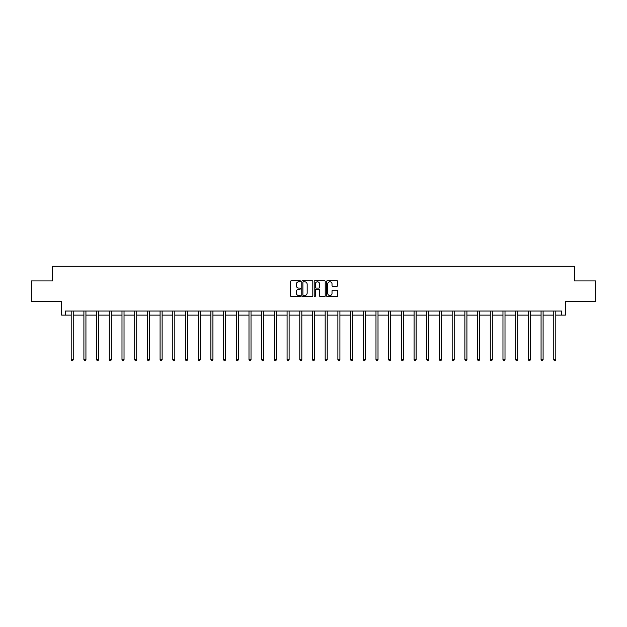 <?xml version="1.0" encoding="UTF-8"?>
<svg xmlns="http://www.w3.org/2000/svg" width="627" height="627" viewBox="0 0 627 627"><rect width="100%" height="100%" fill="white"/><g stroke="black" fill="none" stroke-linecap="round" stroke-linejoin="round"><path stroke-width="0.94" d="M300.474 281.233A0.556 0.556 0 0 0 299.918 280.677L291.43 280.677A0.799 0.799 0 0 0 290.63 281.468L290.63 295.858A0.799 0.799 0 0 0 291.43 296.657L299.918 296.657A0.556 0.556 0 0 0 300.474 296.093A0.556 0.556 0 0 0 299.918 295.536L298.82 295.536A2.555 2.555 0 0 1 296.257 292.981L296.257 291.782A2.555 2.555 0 0 1 298.82 289.219L299.918 289.219A0.556 0.556 0 0 0 300.474 288.663A0.556 0.556 0 0 0 299.918 288.106L298.82 288.106A2.555 2.555 0 0 1 296.257 285.544L296.257 284.352A2.555 2.555 0 0 1 298.82 281.789L299.918 281.789A0.556 0.556 0 0 0 300.474 281.233M65.333 315.122L65.333 311.047L561.667 311.047L561.667 315.122L565.366 315.122L565.366 301.281L595.65 301.281L595.65 280.927L574.363 280.927L574.363 266.279L52.637 266.279L52.637 280.927L31.35 280.927L31.35 301.281L61.634 301.281L61.634 315.122L71.196 315.122M336.856 286.304A0.799 0.799 0 0 0 337.647 285.504L337.647 281.468A0.799 0.799 0 0 0 336.856 280.677L327.427 280.677A0.799 0.799 0 0 0 326.628 281.468L326.628 295.858A0.799 0.799 0 0 0 327.427 296.657L336.856 296.657A0.799 0.799 0 0 0 337.647 295.858L337.647 290.983A0.799 0.799 0 0 0 336.856 290.183L332.819 290.183A0.799 0.799 0 0 0 332.02 290.983L332.02 293.397A2.14 2.14 0 0 1 329.88 295.536A2.14 2.14 0 0 1 327.741 293.397L327.741 283.929A2.14 2.14 0 0 1 329.88 281.789A2.14 2.14 0 0 1 332.02 283.929L332.02 285.504A0.799 0.799 0 0 0 332.819 286.304L336.856 286.304M312.802 281.468A0.799 0.799 0 0 0 312.003 280.677L302.575 280.677A0.799 0.799 0 0 0 301.775 281.468L301.775 295.858A0.799 0.799 0 0 0 302.575 296.657L312.003 296.657A0.799 0.799 0 0 0 312.802 295.858L312.802 281.468M314.997 280.677L324.425 280.677A0.799 0.799 0 0 1 325.225 281.468L325.225 295.858A0.799 0.799 0 0 1 324.425 296.657L320.389 296.657A0.799 0.799 0 0 1 319.59 295.858L319.59 290.019A0.799 0.799 0 0 0 318.79 289.219L316.118 289.219A0.799 0.799 0 0 0 315.318 290.019L315.318 296.093A0.556 0.556 0 0 1 314.762 296.657A0.556 0.556 0 0 1 314.198 296.093L314.198 281.468A0.799 0.799 0 0 1 314.997 280.677M73.234 315.122L83.9 315.122M85.93 315.122L96.597 315.122M98.635 315.122L109.294 315.122M111.332 315.122L121.991 315.122M124.028 315.122L134.695 315.122M136.725 315.122L147.392 315.122M149.43 315.122L160.089 315.122M162.127 315.122L172.793 315.122M174.823 315.122L185.49 315.122M187.528 315.122L198.187 315.122M200.225 315.122L210.891 315.122M212.921 315.122L223.588 315.122M225.626 315.122L236.285 315.122M238.323 315.122L248.99 315.122M251.019 315.122L261.686 315.122M263.724 315.122L274.383 315.122M276.421 315.122L287.088 315.122M289.118 315.122L299.784 315.122M301.822 315.122L312.481 315.122M314.519 315.122L325.178 315.122M327.216 315.122L337.882 315.122M339.912 315.122L350.579 315.122M352.617 315.122L363.276 315.122M365.314 315.122L375.981 315.122M378.01 315.122L388.677 315.122M390.715 315.122L401.374 315.122M403.412 315.122L414.079 315.122M416.109 315.122L426.775 315.122M428.813 315.122L439.472 315.122M441.51 315.122L452.177 315.122M454.207 315.122L464.873 315.122M466.911 315.122L477.57 315.122M479.608 315.122L490.275 315.122M492.305 315.122L502.972 315.122M505.009 315.122L515.668 315.122M517.706 315.122L528.365 315.122M530.403 315.122L541.07 315.122M543.1 315.122L553.766 315.122M555.804 315.122L561.667 315.122M303.452 281.789A0.556 0.556 0 0 0 302.896 282.354L302.896 294.972A0.556 0.556 0 0 0 303.452 295.536L304.612 295.536A2.555 2.555 0 0 0 307.167 292.981L307.167 284.352A2.555 2.555 0 0 0 304.612 281.789L303.452 281.789M319.59 283.968A2.14 2.14 0 0 0 317.458 281.829A2.14 2.14 0 0 0 315.318 283.968L315.318 287.307A0.799 0.799 0 0 0 316.118 288.106L318.79 288.106A0.799 0.799 0 0 0 319.59 287.307L319.59 283.968M73.343 311.047L73.288 311.172A0.815 0.815 0 0 0 73.234 311.47L73.234 359.663L71.196 359.663L71.196 311.47A0.815 0.815 0 0 0 71.141 311.172L71.094 311.047M73.234 359.663L72.622 360.721L71.807 360.721L71.196 359.663M86.04 311.047L85.993 311.172A0.815 0.815 0 0 0 85.93 311.47L85.93 359.663L83.9 359.663L83.9 311.47A0.815 0.815 0 0 0 83.838 311.172L83.791 311.047M85.93 359.663L85.319 360.721L84.504 360.721L83.9 359.663M98.737 311.047L98.69 311.172A0.815 0.815 0 0 0 98.635 311.47L98.635 359.663L96.597 359.663L96.597 311.47A0.815 0.815 0 0 0 96.534 311.172L96.487 311.047M98.635 359.663L98.024 360.721L97.209 360.721L96.597 359.663M111.434 311.047L111.387 311.172A0.815 0.815 0 0 0 111.332 311.47L111.332 359.663L109.294 359.663L109.294 311.47A0.815 0.815 0 0 0 109.239 311.172L109.192 311.047M111.332 359.663L110.72 360.721L109.905 360.721L109.294 359.663M124.138 311.047L124.091 311.172A0.815 0.815 0 0 0 124.028 311.47L124.028 359.663L121.991 359.663L121.991 311.47A0.815 0.815 0 0 0 121.936 311.172L121.889 311.047M124.028 359.663L123.417 360.721L122.602 360.721L121.991 359.663M136.835 311.047L136.788 311.172A0.815 0.815 0 0 0 136.725 311.47L136.725 359.663L134.695 359.663L134.695 311.47A0.815 0.815 0 0 0 134.633 311.172L134.586 311.047M136.725 359.663L136.122 360.721L135.307 360.721L134.695 359.663M149.532 311.047L149.485 311.172A0.815 0.815 0 0 0 149.43 311.47L149.43 359.663L147.392 359.663L147.392 311.47A0.815 0.815 0 0 0 147.337 311.172L147.282 311.047M149.43 359.663L148.818 360.721L148.003 360.721L147.392 359.663M162.236 311.047L162.189 311.172A0.815 0.815 0 0 0 162.127 311.47L162.127 359.663L160.089 359.663L160.089 311.47A0.815 0.815 0 0 0 160.034 311.172L159.987 311.047M162.127 359.663L161.515 360.721L160.7 360.721L160.089 359.663M174.933 311.047L174.886 311.172A0.815 0.815 0 0 0 174.823 311.47L174.823 359.663L172.793 359.663L172.793 311.47A0.815 0.815 0 0 0 172.731 311.172L172.684 311.047M174.823 359.663L174.22 360.721L173.405 360.721L172.793 359.663M187.63 311.047L187.583 311.172A0.815 0.815 0 0 0 187.528 311.47L187.528 359.663L185.49 359.663L185.49 311.47A0.815 0.815 0 0 0 185.435 311.172L185.38 311.047M187.528 359.663L186.917 360.721L186.101 360.721L185.49 359.663M200.334 311.047L200.287 311.172A0.815 0.815 0 0 0 200.225 311.47L200.225 359.663L198.187 359.663L198.187 311.47A0.815 0.815 0 0 0 198.132 311.172L198.085 311.047M200.225 359.663L199.613 360.721L198.798 360.721L198.187 359.663M213.031 311.047L212.984 311.172A0.815 0.815 0 0 0 212.921 311.47L212.921 359.663L210.891 359.663L210.891 311.47A0.815 0.815 0 0 0 210.829 311.172L210.782 311.047M212.921 359.663L212.31 360.721L211.503 360.721L210.891 359.663M225.728 311.047L225.681 311.172A0.815 0.815 0 0 0 225.626 311.47L225.626 359.663L223.588 359.663L223.588 311.47A0.815 0.815 0 0 0 223.525 311.172L223.478 311.047M225.626 359.663L225.015 360.721L224.2 360.721L223.588 359.663M238.432 311.047L238.378 311.172A0.815 0.815 0 0 0 238.323 311.47L238.323 359.663L236.285 359.663L236.285 311.47A0.815 0.815 0 0 0 236.23 311.172L236.183 311.047M238.323 359.663L237.711 360.721L236.896 360.721L236.285 359.663M251.129 311.047L251.082 311.172A0.815 0.815 0 0 0 251.019 311.47L251.019 359.663L248.99 359.663L248.99 311.47A0.815 0.815 0 0 0 248.927 311.172L248.88 311.047M251.019 359.663L250.408 360.721L249.601 360.721L248.99 359.663M263.826 311.047L263.779 311.172A0.815 0.815 0 0 0 263.724 311.47L263.724 359.663L261.686 359.663L261.686 311.47A0.815 0.815 0 0 0 261.624 311.172L261.577 311.047M263.724 359.663L263.113 360.721L262.298 360.721L261.686 359.663M276.531 311.047L276.476 311.172A0.815 0.815 0 0 0 276.421 311.47L276.421 359.663L274.383 359.663L274.383 311.47A0.815 0.815 0 0 0 274.328 311.172L274.281 311.047M276.421 359.663L275.809 360.721L274.994 360.721L274.383 359.663M289.227 311.047L289.18 311.172A0.815 0.815 0 0 0 289.118 311.47L289.118 359.663L287.088 359.663L287.088 311.47A0.815 0.815 0 0 0 287.025 311.172L286.978 311.047M289.118 359.663L288.506 360.721L287.691 360.721L287.088 359.663M301.924 311.047L301.877 311.172A0.815 0.815 0 0 0 301.822 311.47L301.822 359.663L299.784 359.663L299.784 311.47A0.815 0.815 0 0 0 299.722 311.172L299.675 311.047M301.822 359.663L301.211 360.721L300.396 360.721L299.784 359.663M314.621 311.047L314.574 311.172A0.815 0.815 0 0 0 314.519 311.47L314.519 359.663L312.481 359.663L312.481 311.47A0.815 0.815 0 0 0 312.426 311.172L312.379 311.047M314.519 359.663L313.908 360.721L313.092 360.721L312.481 359.663M327.325 311.047L327.278 311.172A0.815 0.815 0 0 0 327.216 311.47L327.216 359.663L325.178 359.663L325.178 311.47A0.815 0.815 0 0 0 325.123 311.172L325.076 311.047M327.216 359.663L326.604 360.721L325.789 360.721L325.178 359.663M340.022 311.047L339.975 311.172A0.815 0.815 0 0 0 339.912 311.47L339.912 359.663L337.882 359.663L337.882 311.47A0.815 0.815 0 0 0 337.82 311.172L337.773 311.047M339.912 359.663L339.309 360.721L338.494 360.721L337.882 359.663M352.719 311.047L352.672 311.172A0.815 0.815 0 0 0 352.617 311.47L352.617 359.663L350.579 359.663L350.579 311.47A0.815 0.815 0 0 0 350.524 311.172L350.469 311.047M352.617 359.663L352.006 360.721L351.191 360.721L350.579 359.663M365.423 311.047L365.376 311.172A0.815 0.815 0 0 0 365.314 311.47L365.314 359.663L363.276 359.663L363.276 311.47A0.815 0.815 0 0 0 363.221 311.172L363.174 311.047M365.314 359.663L364.702 360.721L363.887 360.721L363.276 359.663M378.12 311.047L378.073 311.172A0.815 0.815 0 0 0 378.01 311.47L378.01 359.663L375.981 359.663L375.981 311.47A0.815 0.815 0 0 0 375.918 311.172L375.871 311.047M378.01 359.663L377.399 360.721L376.592 360.721L375.981 359.663M390.817 311.047L390.77 311.172A0.815 0.815 0 0 0 390.715 311.47L390.715 359.663L388.677 359.663L388.677 311.47A0.815 0.815 0 0 0 388.622 311.172L388.568 311.047M390.715 359.663L390.104 360.721L389.289 360.721L388.677 359.663M403.522 311.047L403.474 311.172A0.815 0.815 0 0 0 403.412 311.47L403.412 359.663L401.374 359.663L401.374 311.47A0.815 0.815 0 0 0 401.319 311.172L401.272 311.047M403.412 359.663L402.8 360.721L401.985 360.721L401.374 359.663M416.218 311.047L416.171 311.172A0.815 0.815 0 0 0 416.109 311.47L416.109 359.663L414.079 359.663L414.079 311.47A0.815 0.815 0 0 0 414.016 311.172L413.969 311.047M416.109 359.663L415.497 360.721L414.69 360.721L414.079 359.663M428.915 311.047L428.868 311.172A0.815 0.815 0 0 0 428.813 311.47L428.813 359.663L426.775 359.663L426.775 311.47A0.815 0.815 0 0 0 426.713 311.172L426.666 311.047M428.813 359.663L428.202 360.721L427.387 360.721L426.775 359.663M441.62 311.047L441.565 311.172A0.815 0.815 0 0 0 441.51 311.47L441.51 359.663L439.472 359.663L439.472 311.47A0.815 0.815 0 0 0 439.417 311.172L439.37 311.047M441.51 359.663L440.899 360.721L440.083 360.721L439.472 359.663M454.316 311.047L454.269 311.172A0.815 0.815 0 0 0 454.207 311.47L454.207 359.663L452.177 359.663L452.177 311.47A0.815 0.815 0 0 0 452.114 311.172L452.067 311.047M454.207 359.663L453.595 360.721L452.78 360.721L452.177 359.663M467.013 311.047L466.966 311.172A0.815 0.815 0 0 0 466.911 311.47L466.911 359.663L464.873 359.663L464.873 311.47A0.815 0.815 0 0 0 464.811 311.172L464.764 311.047M466.911 359.663L466.3 360.721L465.485 360.721L464.873 359.663M479.718 311.047L479.663 311.172A0.815 0.815 0 0 0 479.608 311.47L479.608 359.663L477.57 359.663L477.57 311.47A0.815 0.815 0 0 0 477.515 311.172L477.468 311.047M479.608 359.663L478.997 360.721L478.182 360.721L477.57 359.663M492.414 311.047L492.367 311.172A0.815 0.815 0 0 0 492.305 311.47L492.305 359.663L490.275 359.663L490.275 311.47A0.815 0.815 0 0 0 490.212 311.172L490.165 311.047M492.305 359.663L491.693 360.721L490.878 360.721L490.275 359.663M505.111 311.047L505.064 311.172A0.815 0.815 0 0 0 505.009 311.47L505.009 359.663L502.972 359.663L502.972 311.47A0.815 0.815 0 0 0 502.909 311.172L502.862 311.047M505.009 359.663L504.398 360.721L503.583 360.721L502.972 359.663M517.808 311.047L517.761 311.172A0.815 0.815 0 0 0 517.706 311.47L517.706 359.663L515.668 359.663L515.668 311.47A0.815 0.815 0 0 0 515.613 311.172L515.566 311.047M517.706 359.663L517.095 360.721L516.28 360.721L515.668 359.663M530.513 311.047L530.466 311.172A0.815 0.815 0 0 0 530.403 311.47L530.403 359.663L528.365 359.663L528.365 311.47A0.815 0.815 0 0 0 528.31 311.172L528.263 311.047M530.403 359.663L529.791 360.721L528.976 360.721L528.365 359.663M543.209 311.047L543.162 311.172A0.815 0.815 0 0 0 543.1 311.47L543.1 359.663L541.07 359.663L541.07 311.47A0.815 0.815 0 0 0 541.007 311.172L540.96 311.047M543.1 359.663L542.496 360.721L541.681 360.721L541.07 359.663M555.906 311.047L555.859 311.172A0.815 0.815 0 0 0 555.804 311.47L555.804 359.663L553.766 359.663L553.766 311.47A0.815 0.815 0 0 0 553.712 311.172L553.657 311.047M555.804 359.663L555.193 360.721L554.378 360.721L553.766 359.663"/></g></svg>
